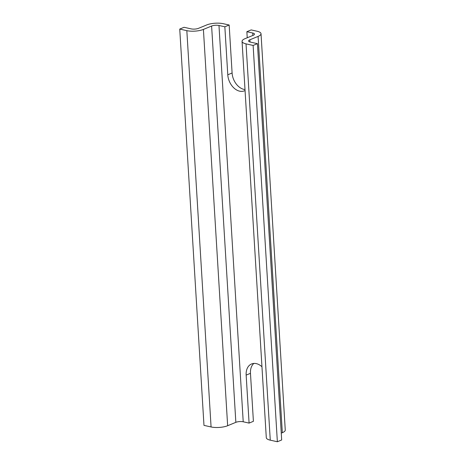 <?xml version="1.0" encoding="UTF-8"?>
<svg xmlns="http://www.w3.org/2000/svg" width="465" height="465" viewBox="0 0 465 465"><rect width="100%" height="100%" fill="white"/><g stroke="black" fill="none" stroke-linecap="round" stroke-linejoin="round"><path stroke-width="0.7" d="M249.885 39.787A5.225 1.645 176.5 0 0 248.583 40.978A5.225 1.645 176.5 0 0 250.344 42.083L257.441 43.669L253.123 45.448L246.031 43.867A11.764 3.697 176.5 0 1 242.056 41.379A11.764 3.697 176.5 0 1 244.991 38.694L253.193 35.311A5.225 1.645 176.5 0 0 254.5 34.119A5.225 1.645 176.5 0 0 252.733 33.015L246.863 31.701L251.176 29.923L257.046 31.231A11.764 3.697 176.5 0 1 261.022 33.718A11.764 3.697 176.5 0 1 258.087 36.404L249.885 39.787L250.019 42.007M261.022 33.718L285.26 430.02A11.764 3.697 176.5 0 1 282.325 432.706L281.261 433.142M257.441 43.669L281.68 439.971L277.361 441.75L270.27 440.169A11.764 3.697 176.5 0 1 266.294 437.681L242.056 41.379M253.123 45.448L277.361 441.75M211.61 26.034L203.408 29.417A11.764 3.697 176.5 0 1 186.831 30.655L179.74 29.074L184.059 27.296L191.15 28.877A5.225 1.645 176.5 0 0 198.514 28.324L206.716 24.941A11.764 3.697 176.5 0 1 223.293 23.703L229.164 25.011L224.845 26.79L218.974 25.482A5.225 1.645 176.5 0 0 211.61 26.034L235.848 422.336A5.225 1.645 176.5 0 1 243.218 421.784L249.089 423.092L253.402 421.313L250.466 373.325A14.706 10.288 67.6 0 1 253.855 363.432M235.848 422.336L227.647 425.719A11.764 3.697 176.5 0 1 211.075 426.957L203.978 425.376L179.74 29.074M261.958 366.751A14.706 10.288 -112.4 0 0 251.548 363.967A14.706 10.288 -112.4 0 0 246.154 375.104L249.089 423.092M246.863 31.701L247.235 37.77M245.003 89.559A14.706 10.288 67.6 0 1 232.099 72.999L227.78 74.784A14.706 10.288 -112.4 0 0 244.398 90.832A14.706 10.288 -112.4 0 0 245.061 90.512M227.78 74.784L224.845 26.79M232.099 72.999L229.164 25.011M258.087 36.404L282.325 432.706M246.031 43.867L270.27 440.169M252.733 33.015L252.879 35.439M218.974 25.482L243.218 421.784M203.408 29.417L227.647 425.719M186.831 30.655L211.075 426.957M246.154 375.104L250.466 373.325"/></g></svg>
